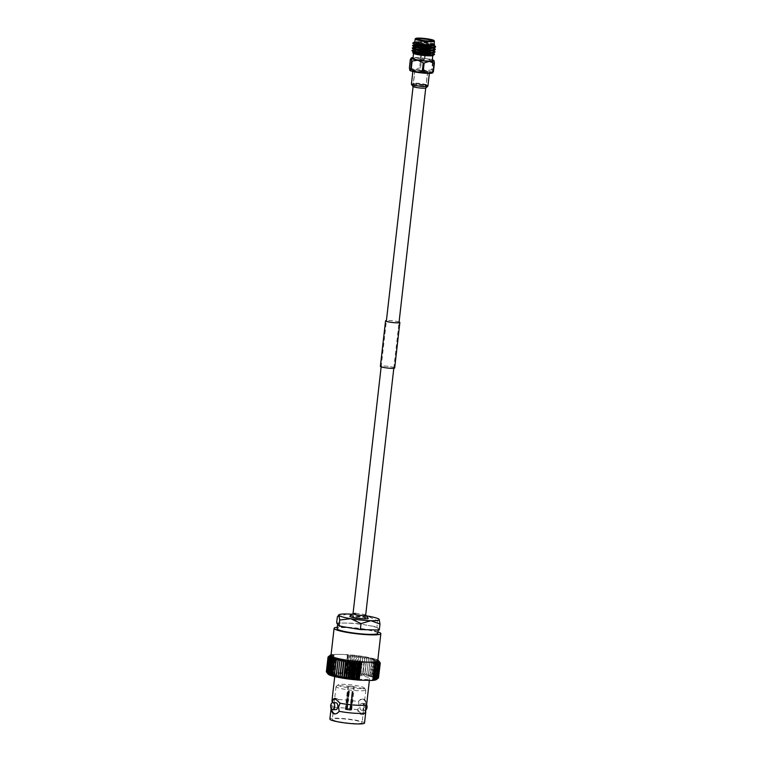 <?xml version="1.0" encoding="UTF-8"?>
<svg xmlns="http://www.w3.org/2000/svg" width="762" height="762" viewBox="0 0 762 762"><rect width="100%" height="100%" fill="white"/><g stroke="black" fill="none" stroke-linecap="round" stroke-linejoin="round"><path stroke-width="0.57" stroke-dasharray="3.81 2.86" d="M362.722 618.392A6.363 0.772 -173.5 0 1 356.102 617.715A6.363 0.772 -173.5 0 1 352.692 616.629A6.363 0.772 -173.5 0 1 355.311 616.306A6.363 0.772 -173.5 0 1 361.931 616.982A6.363 0.772 -173.5 0 1 365.341 618.068A6.363 0.772 -173.5 0 1 362.722 618.392A6.363 0.772 -173.5 0 1 356.102 617.715A6.363 0.772 -173.5 0 1 352.692 616.629A6.363 0.772 -173.5 0 1 355.311 616.306A6.363 0.772 -173.5 0 1 361.931 616.982A6.363 0.772 -173.5 0 1 365.341 618.068A6.363 0.772 -173.5 0 1 362.722 618.392M424.92 72.504A6.363 0.772 -173.5 0 1 418.29 71.828A6.363 0.772 -173.5 0 1 414.89 70.742A6.363 0.772 -173.5 0 1 417.509 70.418A6.363 0.772 -173.5 0 1 424.129 71.095A6.363 0.772 -173.5 0 1 427.539 72.18A6.363 0.772 -173.5 0 1 424.92 72.504M421.586 59.169L424.282 59.646L421.586 59.169M425.005 47.177L422.319 46.701L425.005 47.177M422.748 46.539L426.168 47.139L422.748 46.539M423.843 59.807L420.424 59.207L423.843 59.807M423.977 86.325A7.429 0.905 6.5 0 0 426.996 85.83A7.429 0.905 6.5 0 0 415.338 83.887A7.429 0.905 6.5 0 0 412.347 84.163A7.429 0.905 6.5 0 0 415.862 85.458A7.429 0.905 6.5 0 0 423.977 86.325M415.976 83.125A6.506 0.791 -173.5 0 1 426.187 84.83A6.506 0.791 -173.5 0 1 426.225 84.934A6.506 0.791 -173.5 0 1 423.548 85.268A6.506 0.791 -173.5 0 1 416.776 84.572A6.506 0.791 -173.5 0 1 413.299 83.458A6.506 0.791 -173.5 0 1 413.356 83.372A6.506 0.791 -173.5 0 1 415.976 83.125M417.433 70.39A6.506 0.791 -173.5 0 1 424.196 71.085A6.506 0.791 -173.5 0 1 427.673 72.2A6.506 0.791 -173.5 0 1 424.996 72.533A6.506 0.791 -173.5 0 1 418.233 71.828A6.506 0.791 -173.5 0 1 414.747 70.723A6.506 0.791 -173.5 0 1 417.433 70.39M426.044 72.828A8.306 1.01 -173.5 0 1 417.405 71.933A8.306 1.01 -173.5 0 1 412.966 70.523A8.306 1.01 -173.5 0 1 416.385 70.094A8.306 1.01 -173.5 0 1 425.025 70.99A8.306 1.01 -173.5 0 1 429.463 72.4A8.306 1.01 -173.5 0 1 426.044 72.828M411.413 84.172A8.306 1.01 -173.5 0 1 414.823 83.744A8.306 1.01 -173.5 0 1 423.462 84.63A8.306 1.01 -173.5 0 1 427.911 86.049M417.547 52.578A9.687 1.181 6.5 0 0 413.556 53.073A9.687 1.181 6.5 0 0 418.738 54.731A9.687 1.181 6.5 0 0 428.815 55.769A9.687 1.181 6.5 0 0 432.806 55.274A9.687 1.181 6.5 0 0 427.625 53.626A9.687 1.181 6.5 0 0 417.547 52.578M412.956 58.36A9.687 1.181 -173.5 0 1 416.947 57.855A9.687 1.181 -173.5 0 1 427.025 58.903A9.687 1.181 -173.5 0 1 432.206 60.55M413.156 53.188A10.144 1.238 -173.5 0 1 417.281 52.502A10.144 1.238 -173.5 0 1 425.12 53.169L412.861 52.388L417.5 52.054L427.206 53.454L433.026 55.55C434.369 54.493 432.425 53.283 427.187 51.911A11.535 1.4 6.5 0 1 433.683 53.369C429.339 51.806 423.682 50.749 416.709 50.206L412.156 50.282M411.966 50.73L416.671 50.521L427.187 51.911M413.004 43.091L413.766 42.882A11.535 1.4 -173.5 0 1 417.566 42.729A11.535 1.4 -173.5 0 1 420.186 42.843L428.92 44.177L435.273 46.187M413.766 42.882L428.892 44.501L435.607 47.025M412.728 45.234L417.29 45.148L428.635 46.711L434.978 48.711M412.547 45.682L417.252 45.463L428.596 47.025L435.312 49.559M412.442 47.758L416.995 47.682L428.349 49.235L434.692 51.235M412.252 48.206L416.957 47.996L428.311 49.549L435.026 52.083M420.186 42.843L414.642 42.462M434.092 43.986A10.144 1.238 6.5 0 0 422.196 41.796L434.835 44.72M434.054 44.358A9.687 1.181 6.5 0 0 428.863 42.701A9.687 1.181 6.5 0 0 418.795 41.662A9.687 1.181 6.5 0 0 414.804 42.158M415.252 38.843A9.687 1.181 -173.5 0 1 419.157 38.481A9.687 1.181 -173.5 0 1 434.359 41.015M416.69 39.043A8.211 1 6.5 0 0 416.633 39.138A8.211 1 6.5 0 0 416.681 39.272A8.211 1 6.5 0 0 429.568 41.424A8.211 1 6.5 0 0 432.873 41.119A8.211 1 6.5 0 0 432.949 41.005A8.211 1 6.5 0 0 432.911 40.891M419.338 44.634A8.211 1 -173.5 0 1 427.882 45.52A8.211 1 -173.5 0 1 432.273 46.92A8.211 1 -173.5 0 1 432.197 47.034A8.211 1 -173.5 0 1 428.892 47.339A8.211 1 -173.5 0 1 416.004 45.187A8.211 1 -173.5 0 1 415.957 45.053A8.211 1 -173.5 0 1 419.338 44.634M428.254 48.092A7.287 0.886 6.5 0 0 431.187 47.825A7.287 0.886 6.5 0 0 427.739 46.549A7.287 0.886 6.5 0 0 419.776 45.701A7.287 0.886 6.5 0 0 416.814 46.187A7.287 0.886 6.5 0 0 428.254 48.092M432.911 72.609L432.197 69.999L433.159 61.56L433.997 60.608M432.197 69.999A13.049 1.591 6.5 0 0 431.654 69.837L425.901 70.704L420.567 67.98L421.529 59.55L427.272 58.693L432.616 61.408L431.654 69.837M432.616 61.408A13.049 1.591 -173.5 0 1 433.159 61.56M420.567 67.98A13.049 1.591 6.5 0 0 419.633 67.894L414.499 69.561L409.785 67.666L410.747 59.226L415.871 57.56L420.595 59.455L419.633 67.894M420.595 59.455A13.049 1.591 -173.5 0 1 421.529 59.55M432.292 59.798A11.535 1.4 6.5 0 0 427.272 58.693A11.535 1.4 6.5 0 0 415.871 57.56A11.535 1.4 6.5 0 0 413.042 57.598M434.226 45.434L428.358 43.339L414.766 41.967L422.196 41.796M418.69 41.634L428.396 43.024L434.083 45.072L433.673 45.672M414.471 44.425L418.395 44.158L428.101 45.558L433.797 47.596L433.387 48.197M414.185 46.949L418.109 46.692L427.815 48.082L433.511 50.13L433.102 50.721M413.89 49.473L417.824 49.216L427.53 50.606L433.216 52.654L432.816 53.254M413.604 52.007L417.538 51.74L427.244 53.14L432.806 55.026M416.033 44.377L428.073 45.872L433.845 47.787M414.09 46.815L427.777 48.397L433.549 50.311M413.804 49.34L427.492 50.921L433.264 52.845M434.359 53.731L433.683 53.369M425.12 53.169L428.787 53.816M409.794 70.304A11.535 1.4 -173.5 0 1 414.499 69.561A11.535 1.4 -173.5 0 1 425.901 70.704A11.535 1.4 -173.5 0 1 432.616 72.6A11.535 1.4 -173.5 0 1 432.597 72.904M413.166 86.554A6.363 0.772 -173.5 0 1 413.099 86.43A6.363 0.772 -173.5 0 1 415.719 86.096A6.363 0.772 -173.5 0 1 424.558 87.268A6.363 0.772 -173.5 0 1 425.748 87.868A6.363 0.772 -173.5 0 1 425.663 87.973M423.358 86.154A6.363 0.772 6.5 0 0 425.987 85.83A6.363 0.772 6.5 0 0 422.577 84.744A6.363 0.772 6.5 0 0 415.957 84.058A6.363 0.772 6.5 0 0 413.337 84.391A6.363 0.772 6.5 0 0 416.738 85.468A6.363 0.772 6.5 0 0 423.358 86.154M426.596 85.334A8.306 1.01 6.5 0 0 426.349 85.268A8.306 1.01 6.5 0 0 416.833 83.839A8.306 1.01 6.5 0 0 411.432 84.258M381.876 367.017A7.01 0.848 6.5 0 0 389.62 368.208A7.01 0.848 6.5 0 0 394.487 367.941A7.01 0.848 6.5 0 0 393.173 367.284A7.01 0.848 6.5 0 0 385.429 366.093A7.01 0.848 6.5 0 0 380.562 366.36A7.01 0.848 6.5 0 0 381.876 367.017M399.069 322.021A7.01 0.848 6.5 0 0 398.355 321.793A7.01 0.848 6.5 0 0 386.42 320.583M399.078 321.974A7.191 0.876 6.5 0 0 398.507 321.793A7.191 0.876 6.5 0 0 386.429 320.535M394.678 367.96A7.191 0.876 6.5 0 0 393.316 367.284A7.191 0.876 6.5 0 0 385.372 366.065A7.191 0.876 6.5 0 0 380.371 366.332M335.737 709.66A3.458 2.048 91.3 0 1 335.423 709.622A3.458 2.048 91.3 0 1 333.766 706.155A3.458 2.048 91.3 0 1 335.585 702.783M331.994 700.497A17.44 2.124 -173.5 0 1 341.071 699.668A17.44 2.124 -173.5 0 1 358.597 701.707L358.616 701.545A7.753 4.591 91.3 0 1 362.083 699.068A7.753 4.591 91.3 0 1 366.141 703.678C366.074 701.24 365.284 699.745 363.779 699.192L362.083 699.068M331.594 709.184L333.032 705.422L332.889 702.678M357.654 709.955L362.036 714.48C363.569 714.842 364.617 714.042 365.188 712.079A7.753 4.591 91.3 0 1 361.721 714.566A7.753 4.591 91.3 0 1 361.026 714.461A7.753 4.591 91.3 0 1 357.654 709.955L359.121 706.031L358.597 701.707M366.141 703.678L366.122 703.84A17.44 2.124 -173.5 0 1 366.646 704.45M366.122 703.84L364.684 707.603L365.188 712.079M361.512 710.222A3.458 2.048 91.3 0 1 359.864 706.507A3.458 2.048 91.3 0 1 361.979 703.355A3.458 2.048 91.3 0 1 362.293 703.402A3.458 2.048 91.3 0 1 363.941 707.126A3.458 2.048 91.3 0 1 361.817 710.27A3.458 2.048 91.3 0 1 361.512 710.222M365.541 710.213A3.458 2.048 91.3 0 1 364.941 710.346A3.458 2.048 91.3 0 1 364.636 710.298A3.458 2.048 91.3 0 1 362.988 706.574A3.458 2.048 91.3 0 1 365.103 703.431A3.458 2.048 91.3 0 1 365.408 703.478A3.458 2.048 91.3 0 1 366.589 704.593M330.975 655.625A23.527 2.857 -173.5 0 1 340.662 654.425A23.527 2.857 -173.5 0 1 373.304 658.73A23.527 2.857 -173.5 0 1 377.723 660.949M377.971 631.917A23.527 2.857 6.5 0 0 376.409 631.441A23.527 2.857 6.5 0 0 337.271 627.278M377.809 633.317A20.479 2.486 6.5 0 0 373.961 631.384A20.479 2.486 6.5 0 0 351.339 627.917A20.479 2.486 6.5 0 0 337.109 628.679M377.904 628.174A20.479 2.486 6.5 0 0 374.475 626.831A20.479 2.486 6.5 0 0 368.17 625.421L376.933 626.888L378.333 628.736A20.479 2.486 6.5 0 0 377.904 628.174M371.523 629.841A20.479 2.486 6.5 0 0 378.333 628.764A20.479 2.486 6.5 0 0 378.333 628.736L379.305 630.022M351.596 628.107A20.479 2.486 6.5 0 0 368.141 629.755M338.052 624.716A20.479 2.486 6.5 0 0 341.481 626.059A20.479 2.486 6.5 0 0 347.796 627.469M339.1 711.47A7.753 4.591 91.3 0 1 335.632 713.956A7.753 4.591 91.3 0 1 335.175 713.908M363.007 688.591A14.992 1.819 6.5 0 0 347.329 686.133A14.992 1.819 6.5 0 0 336.175 686.41A14.992 1.819 6.5 0 0 336.032 686.619A14.992 1.819 6.5 0 0 338.852 688.029A14.992 1.819 6.5 0 0 355.416 690.562A14.992 1.819 6.5 0 0 365.827 690.01A14.992 1.819 6.5 0 0 365.741 689.772A14.992 1.819 6.5 0 0 363.007 688.591M340.547 686.248A13.145 1.6 -173.5 0 1 338.195 684.819A13.145 1.6 -173.5 0 1 347.977 684.581A13.145 1.6 -173.5 0 1 361.731 686.743A13.145 1.6 -173.5 0 1 364.122 687.772A13.145 1.6 -173.5 0 1 355.825 688.524A13.145 1.6 -173.5 0 1 340.547 686.248M350.549 709.136L350.396 710.184L351.415 709.984L350.549 709.136L352.425 691.544L350.282 709.06L350.958 709.717L346.805 709.165L350.282 709.06M347.415 708.689L349.415 691.124L347.043 708.679L345.586 709.317L347.043 708.679M346.586 708.974L348.586 691.42L346.853 709.051L346.034 709.67L350.187 710.222L352.625 692.029L350.558 710.232L351.701 710.06L351.225 709.793L353.025 691.525L350.958 709.717M352.997 686.533L348.844 686.229L352.997 686.533M353.739 686.552L347.929 686.124L353.739 686.552M346.596 709.203L345.291 709.327L345.767 709.593L347.843 691.401L346.034 709.67M335.128 720.785A14.992 1.819 -173.5 0 1 332.308 719.366A14.992 1.819 -173.5 0 1 342.719 718.814A14.992 1.819 -173.5 0 1 359.273 721.347A14.992 1.819 -173.5 0 1 362.093 722.767A14.992 1.819 -173.5 0 1 351.682 723.319A14.992 1.819 -173.5 0 1 335.128 720.785M364.522 723.043A17.44 2.124 6.5 0 0 361.245 721.395A17.44 2.124 6.5 0 0 341.986 718.452A17.44 2.124 6.5 0 0 329.879 719.09M365.722 712.451A17.44 2.124 6.5 0 0 365.208 711.918M338.233 676.161A17.44 2.124 6.5 0 0 357.492 679.104A17.44 2.124 6.5 0 0 369.599 678.456A17.44 2.124 6.5 0 0 366.322 676.818A17.44 2.124 6.5 0 0 347.062 673.865A17.44 2.124 6.5 0 0 334.956 674.513A17.44 2.124 6.5 0 0 338.233 676.161M374.047 658.749A24.451 2.972 6.5 0 0 373.39 658.568L375.247 660.578A26.289 3.2 -173.5 0 1 375.323 660.606A26.289 3.2 -173.5 0 1 375.399 660.625L374.666 658.93A24.451 2.972 6.5 0 0 374.047 658.749M380.267 663.035L378.609 677.589A26.289 3.2 6.5 0 0 378.609 677.589L376.552 679.085L378.523 677.323A26.289 3.2 6.5 0 0 378.504 677.294L376.361 678.799L378.228 677.008A26.289 3.2 6.5 0 0 378.181 676.97L375.98 678.485L377.723 676.666A26.289 3.2 6.5 0 0 377.657 676.627L375.399 678.161L377.019 676.313A26.289 3.2 6.5 0 0 376.933 676.275L374.647 677.828L376.114 675.942A26.289 3.2 6.5 0 0 375.999 675.904L373.704 677.485L375.018 675.57A26.289 3.2 6.5 0 0 374.885 675.523L372.589 677.123L373.742 675.18A26.289 3.2 6.5 0 0 373.666 675.161A26.289 3.2 6.5 0 0 373.59 675.142L371.313 676.761A24.451 2.972 -173.5 0 1 372.589 677.123A24.451 2.972 -173.5 0 1 373.704 677.485A24.451 2.972 -173.5 0 1 374.647 677.828A24.451 2.972 -173.5 0 1 375.399 678.161A24.451 2.972 -173.5 0 1 375.98 678.485A24.451 2.972 -173.5 0 1 376.361 678.799A24.451 2.972 -173.5 0 1 376.552 679.085A24.451 2.972 -173.5 0 1 376.542 679.352A24.451 2.972 -173.5 0 1 376.342 679.59L378.419 661.397M375.247 660.578L373.59 675.142M337.337 616.887L347.167 614.001L356.283 617.325L355.606 623.316L368.17 625.421A20.479 2.486 6.5 0 0 364.36 624.783A20.479 2.486 6.5 0 0 347.815 623.135L355.606 623.316M356.283 617.325L367.303 616.001L377.609 620.897L376.933 626.888M377.609 620.897L379.143 619.335M336.652 622.878L347.815 623.135A20.479 2.486 6.5 0 0 344.434 623.059A20.479 2.486 6.5 0 0 337.633 624.126A20.479 2.486 6.5 0 0 337.633 624.164L337.633 624.126M346.234 671.932L345.881 672.884A24.451 2.972 -173.5 0 1 348.005 673.065L347.196 671.522L346.234 671.932L348.11 655.453L348.977 655.911L350.082 654.863A24.451 2.972 6.5 0 0 347.958 654.682L348.11 655.453M343.948 672.741A24.451 2.972 -173.5 0 1 345.881 672.884L345.491 672.227L343.948 672.741L333.232 672.494L331.822 671.903L332.042 672.56A24.451 2.972 -173.5 0 1 333.232 672.494M330.289 671.122L330.918 672.665A24.451 2.972 -173.5 0 1 332.042 672.56L330.289 671.122L332.061 655.52L335.309 654.291A24.451 2.972 6.5 0 0 334.118 654.368A24.451 2.972 6.5 0 0 332.994 654.472L332.061 655.52M346.024 654.548L347.434 655.13L347.958 654.682A24.451 2.972 6.5 0 0 346.024 654.548L335.309 654.291M348.005 673.065A24.451 2.972 -173.5 0 1 350.168 673.265A24.451 2.972 -173.5 0 1 352.349 673.503A24.451 2.972 -173.5 0 1 354.52 673.76A24.451 2.972 -173.5 0 1 356.683 674.037A24.451 2.972 -173.5 0 1 358.807 674.341A24.451 2.972 -173.5 0 1 360.883 674.656A24.451 2.972 -173.5 0 1 362.883 674.989A24.451 2.972 -173.5 0 1 364.798 675.332A24.451 2.972 -173.5 0 1 366.617 675.684A24.451 2.972 -173.5 0 1 368.313 676.037A24.451 2.972 -173.5 0 1 369.884 676.399A24.451 2.972 -173.5 0 1 371.313 676.761L372.294 674.789L373.952 660.235L373.39 658.568A24.451 2.972 6.5 0 0 371.961 658.206A24.451 2.972 6.5 0 0 370.389 657.844A24.451 2.972 6.5 0 0 368.684 657.482A24.451 2.972 6.5 0 0 366.874 657.13A24.451 2.972 6.5 0 0 364.95 656.787A24.451 2.972 6.5 0 0 362.95 656.453A24.451 2.972 6.5 0 0 360.883 656.139A24.451 2.972 6.5 0 0 358.759 655.844A24.451 2.972 6.5 0 0 356.597 655.568A24.451 2.972 6.5 0 0 354.425 655.31A24.451 2.972 6.5 0 0 352.244 655.072A24.451 2.972 6.5 0 0 350.082 654.863L350.587 656.52L348.929 671.084L348.005 673.065L350.082 654.863M328.079 674.037A24.451 2.972 -173.5 0 1 328.012 673.884A24.451 2.972 -173.5 0 1 328.012 673.618A24.451 2.972 -173.5 0 1 328.212 673.379A24.451 2.972 -173.5 0 1 328.613 673.16A24.451 2.972 -173.5 0 1 329.194 672.96A24.451 2.972 -173.5 0 1 329.965 672.798A24.451 2.972 -173.5 0 1 330.918 672.665L332.994 654.472A24.451 2.972 6.5 0 0 332.042 654.606A24.451 2.972 6.5 0 0 331.27 654.768A24.451 2.972 6.5 0 0 331.07 654.825M377.819 660.149A24.451 2.972 6.5 0 0 377.476 659.968A24.451 2.972 6.5 0 0 376.714 659.635A24.451 2.972 6.5 0 0 375.78 659.282A24.451 2.972 6.5 0 0 374.666 658.93L376.542 660.968L374.885 675.523M333.023 655.101L331.146 671.579M332.042 672.56L334.118 654.368M331.822 671.903L333.766 654.815M347.434 655.13L345.491 672.227M345.881 672.884L347.958 654.682M348.977 655.911L347.196 671.522M373.637 680.304L375.714 662.111M372.513 680.409L374.59 662.216M378.523 677.323L380.171 662.902M380.162 662.73L378.504 677.294M378.228 677.008L379.886 662.445L378.552 660.74M377.723 676.666L379.381 662.111L378.047 660.292L379.838 662.416L378.181 676.97M377.019 676.313L378.676 661.759L377.476 659.968L379.314 662.073L377.657 676.627M376.114 675.942L377.771 661.387L376.714 659.635L378.59 661.721L376.933 676.275M375.018 675.57L376.676 661.006L375.78 659.282L377.657 661.349L375.999 675.904M373.742 675.18L375.399 660.625M372.294 674.789A26.289 3.2 6.5 0 0 372.123 674.751L369.884 676.399L370.684 674.399L372.342 659.844L371.961 658.206L373.79 660.197L372.123 674.751M370.684 674.399A26.289 3.2 6.5 0 0 370.503 674.36L368.313 676.037L370.389 657.844L372.161 659.806L370.503 674.36M368.932 674.008A26.289 3.2 6.5 0 0 368.732 673.97L366.617 675.684L368.684 657.482L370.389 659.416L368.732 673.97M367.046 673.627A26.289 3.2 6.5 0 0 366.836 673.589L364.798 675.332L366.874 657.13L368.494 659.035L366.836 673.589M365.046 673.256A26.289 3.2 6.5 0 0 364.817 673.217L362.883 674.989L364.95 656.787L366.484 658.654L364.817 673.217M362.941 672.894A26.289 3.2 6.5 0 0 362.702 672.856L360.883 674.656L360.75 672.541L362.95 656.453L364.369 658.292L362.702 672.856M360.75 672.541A26.289 3.2 6.5 0 0 360.512 672.503L358.807 674.341L358.492 672.208L360.15 657.654L360.883 656.139L362.169 657.949L360.512 672.503M358.492 672.208A26.289 3.2 6.5 0 0 358.245 672.179L356.683 674.037L356.187 671.894L357.854 657.339L358.759 655.844L359.912 657.616L358.245 672.179M356.187 671.894A26.289 3.2 6.5 0 0 355.94 671.865L354.52 673.76L353.854 671.608L355.521 657.054L356.597 655.568L357.597 657.311L355.94 671.865M353.854 671.608A26.289 3.2 6.5 0 0 353.606 671.579L352.349 673.503L351.511 671.341L353.168 656.787L354.425 655.31L355.263 657.025L353.606 671.579M351.511 671.341A26.289 3.2 6.5 0 0 351.263 671.312L350.168 673.265L349.177 671.103L350.834 656.549L352.244 655.072L352.92 656.758L351.263 671.312M330.918 672.665L329.032 670.617L330.689 656.063L332.994 654.472M329.032 670.617A26.289 3.2 6.5 0 0 328.927 670.636L329.965 672.798L328.098 670.779L329.755 656.215L332.042 654.606L330.584 656.072L328.927 670.636M328.098 670.779A26.289 3.2 6.5 0 0 328.012 670.798L329.194 672.96L327.355 670.97L329.013 656.406L331.27 654.768L329.67 656.234L328.012 670.798M327.355 670.97A26.289 3.2 6.5 0 0 327.289 670.989L328.613 673.16L326.812 671.189L328.479 656.634L330.689 654.958L328.946 656.434L327.289 670.989M326.812 671.189A26.289 3.2 6.5 0 0 326.774 671.208L328.212 673.379L326.488 671.436L328.146 656.882M328.212 673.379L330.289 655.177L328.432 656.654L326.774 671.208M326.488 671.436A26.289 3.2 6.5 0 0 326.46 671.465L328.012 673.618L326.365 671.713M328.098 657.082L326.46 671.465M378.514 677.866L376.542 679.352L378.609 677.628M326.365 671.741L328.012 673.884L326.45 672.008M363.779 699.192C362.055 698.83 360.331 699.611 358.616 701.545M357.673 709.784A17.44 2.124 6.5 0 0 331.089 708.508L332.184 702.812M335.499 698.497A7.753 4.591 91.3 0 1 335.994 698.459A7.753 4.591 91.3 0 1 340.062 703.069M350.73 709.708L346.967 709.212M346.805 709.165L348.882 690.972L346.434 709.155M346.262 709.679L350.025 710.174L349.72 709.432L346.853 709.051M349.72 709.432L352.092 691.877L350.091 709.441M349.044 691.115L348.51 690.963M348.882 690.972L349.415 691.124M352.254 692.02L351.72 691.867M352.092 691.877L352.625 692.029M348.853 691.496L348.11 691.477M347.843 691.401L348.586 691.42M352.282 691.505L353.025 691.525M353.301 691.601L352.549 691.582M339.757 677.647L341.833 659.444M337.947 677.294L340.014 659.092M336.242 676.932L338.318 658.739M334.67 676.57L336.747 658.378M333.242 676.208L335.318 658.016M331.965 675.846L334.042 657.654M330.851 675.494L332.927 657.292M329.917 675.142L331.984 656.949M329.155 674.808L331.232 656.615M328.584 674.484L330.651 656.292M328.193 674.179L330.27 655.977M328.012 673.884L330.079 655.691M328.012 673.618L330.051 655.711M328.613 673.16L330.689 654.958M329.194 672.96L331.27 654.768M329.965 672.798L332.042 654.606M350.168 673.265L352.244 655.072M352.349 673.503L354.425 655.31M354.52 673.76L356.597 655.568M356.683 674.037L358.759 655.844M358.807 674.341L360.883 656.139M360.883 674.656L362.95 656.453M362.883 674.989L364.95 656.787M364.798 675.332L366.874 657.13M366.617 675.684L368.684 657.482M368.313 676.037L370.389 657.844M369.884 676.399L371.961 658.206M371.313 676.761L373.39 658.568M372.589 677.123L374.666 658.93M373.704 677.485L375.78 659.282M374.647 677.828L376.714 659.635M375.399 678.161L377.476 659.968M375.98 678.485L378.047 660.292M376.361 678.799L378.438 660.597M376.552 679.085L378.619 660.892M376.542 679.352L378.619 661.159M375.952 679.818L378.019 661.616M375.361 680.009L377.438 661.816M374.59 680.171L376.666 661.978M352.101 614.229A20.374 2.477 -173.5 0 1 366.455 615.867M365.684 615.105A11.068 11.068 0 0 0 365.589 615.029A6.363 0.772 6.5 0 0 364.474 614.572A6.363 0.772 6.5 0 0 355.644 613.4M349.891 616.22A9.23 1.124 -173.5 0 1 356.616 615.991A9.23 1.124 -173.5 0 1 366.446 617.525A9.23 1.124 -173.5 0 1 368.16 618.296M352.692 616.629L353.025 613.734L352.692 616.629M381.152 366.836L386.344 321.297M413.099 86.487L414.89 70.742M365.341 618.068L365.674 615.172L365.341 618.068M393.802 368.275L398.993 322.736M425.748 87.925L427.539 72.18M425.71 47.092L424.282 59.646M421.862 46.653L420.424 59.207L421.862 46.653M426.168 47.139L424.739 59.693L426.168 47.139M422.319 46.701L420.881 59.255M426.187 84.83L426.996 85.83M427.673 72.2L426.225 84.934M412.966 70.523L412.852 71.485M432.873 41.119L433.378 40.719M432.273 46.92L432.949 41.005M431.187 47.825L432.197 47.034M416.814 46.187L416.004 45.187M415.957 45.053L416.633 39.138M416.681 39.272L416.271 38.767M433.94 47.958L433.464 47.615M433.654 50.492L433.178 50.149M433.368 53.016L432.892 52.673M429.463 72.4L429.349 73.371M414.747 70.723L413.299 83.458M413.356 83.372L412.347 84.163M425.748 87.868L425.987 85.83M413.099 86.43L413.337 84.391M399.669 322.45L394.487 367.941M385.743 320.869L380.562 366.36M361.979 703.355L365.103 703.431M378.19 629.993L378.333 628.764M335.632 713.956L334.661 713.927M338.195 684.819L336.175 686.41M346.281 708.793L348.844 686.229M351.701 710.06L354.349 686.857M336.032 686.619L332.308 719.366M369.38 680.437L369.599 678.456M334.718 676.58L334.956 674.513M346.3 708.765L345.586 709.317M350.844 709.279L351.415 709.984M365.827 690.01L362.093 722.767M345.291 709.327L347.929 686.124M350.863 709.317L353.435 686.753M364.122 687.772L365.741 689.772M335.994 698.459L335.023 698.44M361.817 710.27L364.941 710.346"/><path stroke-width="1.14" d="M429.349 73.371L427.911 86.049A8.306 1.01 -173.5 0 1 424.491 86.477A8.306 1.01 -173.5 0 1 415.852 85.582A8.306 1.01 -173.5 0 1 411.413 84.172L412.852 71.485M411.185 58.312A11.535 1.4 6.5 0 0 413.29 59.236A11.535 1.4 6.5 0 0 417.89 60.217L412.147 61.074A13.049 1.591 -173.5 0 1 411.861 60.998A13.049 1.591 -173.5 0 1 411.594 60.922L411.204 58.007A11.535 1.4 6.5 0 0 411.185 58.312L410.356 59.293L409.404 67.723L409.813 70.323L410.632 69.352A13.049 1.591 6.5 0 0 410.899 69.428A13.049 1.591 6.5 0 0 411.185 69.504L416.519 72.219L422.272 71.361L423.234 62.932L417.89 60.217A11.535 1.4 6.5 0 0 429.292 61.351L424.158 63.017L423.196 71.457L427.92 73.362L433.054 71.685L434.016 63.256L429.292 61.351A11.535 1.4 6.5 0 0 433.997 60.608A11.535 1.4 6.5 0 0 433.978 60.589L434.397 63.189L433.435 71.618L432.616 72.6M432.768 55.636L432.206 60.55A9.687 1.181 -173.5 0 1 428.215 61.046A9.687 1.181 -173.5 0 1 418.138 60.008A9.687 1.181 -173.5 0 1 412.956 58.36L413.518 53.445M434.531 54.397L433.026 55.55A10.144 1.238 -173.5 0 1 429.082 55.845A10.144 1.238 -173.5 0 1 413.156 53.188L412.737 52.654L418.995 54.169L429.797 54.997L434.531 54.397L432.892 52.673M413.585 52.083L412.737 52.654M433.178 50.149L435.064 51.768L430.273 52.73L418.824 52.016L412.071 50.549L413.88 49.559M435.064 51.768L434.531 52.521L430.235 53.054L418.786 52.34L412.004 50.416M433.749 45.091L435.635 46.711L430.844 47.682L419.405 46.968L412.642 45.491L414.452 44.501M435.635 46.711L435.112 47.473L430.816 47.996L419.367 47.282L412.575 45.368M433.464 47.615L435.35 49.235L430.559 50.206L419.11 49.492L412.356 48.016L414.166 47.034M435.35 49.235L434.826 49.997L430.52 50.521L419.081 49.806L412.29 47.892M414.728 41.986L414.052 42.272L414.642 42.462A10.144 1.238 6.5 0 0 430.33 44.929A10.144 1.238 6.5 0 0 434.454 44.244A10.144 1.238 6.5 0 0 434.092 43.986M434.454 44.244L434.521 45.31L430.663 45.739C422.234 45.901 409.023 43.329 413.766 42.882M434.521 45.31L430.025 46.139L420.224 45.596L414.471 44.425L413.004 43.091L414.052 42.272M415.166 38.976L414.804 42.158A9.687 1.181 6.5 0 0 419.986 43.805A9.687 1.181 6.5 0 0 430.063 44.853A9.687 1.181 6.5 0 0 434.054 44.358L434.416 41.167A9.687 1.181 -173.5 0 1 430.425 41.662A9.687 1.181 -173.5 0 1 420.348 40.624A9.687 1.181 -173.5 0 1 415.166 38.976A9.687 1.181 -173.5 0 1 415.252 38.843L415.757 38.443A9.23 1.124 6.5 0 0 420.119 40.053A9.23 1.124 6.5 0 0 430.206 41.138A9.23 1.124 6.5 0 0 433.949 40.519A9.23 1.124 6.5 0 0 419.471 38.1A9.23 1.124 6.5 0 0 415.757 38.443M419.795 38.195A8.668 1.057 -173.5 0 1 429.282 39.205A8.668 1.057 -173.5 0 1 433.378 40.719A8.668 1.057 -173.5 0 1 429.882 41.043A8.668 1.057 -173.5 0 1 416.271 38.767A8.668 1.057 -173.5 0 1 419.795 38.195M432.911 40.891A8.211 1 6.5 0 0 428.177 39.538A8.211 1 6.5 0 0 420.014 38.719A8.211 1 6.5 0 0 416.69 39.043M410.632 69.352L411.594 60.922M412.147 61.074L411.185 69.504M422.272 71.361A13.049 1.591 6.5 0 0 423.196 71.457M424.158 63.017A13.049 1.591 -173.5 0 1 423.234 62.932M433.978 60.589A11.535 1.4 6.5 0 0 432.292 59.798M413.042 57.598A11.535 1.4 6.5 0 0 411.204 58.007M433.949 40.519L434.359 41.015A9.687 1.181 -173.5 0 1 434.416 41.167M435.112 47.473L429.739 48.673L419.938 48.12L414.185 46.949L412.671 45.853M434.826 49.997L429.444 51.197L419.643 50.644L413.89 49.473L412.375 48.387M434.531 52.521L429.158 53.721L419.357 53.178L413.604 52.007L412.09 50.911M434.13 45.263L429.987 46.463L420.186 45.911L414.376 44.291M414.547 44.472L416.033 44.377M433.845 47.787L429.701 48.987L419.9 48.435L414.09 46.815M433.549 50.311L429.416 51.511L419.605 50.959L413.804 49.34M433.264 52.845L429.12 54.045L419.319 53.492L413.518 51.873M432.911 72.609L432.597 72.904A11.535 1.4 -173.5 0 1 427.92 73.362A11.535 1.4 -173.5 0 1 416.519 72.219A11.535 1.4 -173.5 0 1 409.813 70.323M427.863 86.135A10.144 10.144 0 0 1 425.663 87.973A6.363 0.772 -173.5 0 1 423.129 88.192A6.363 0.772 -173.5 0 1 414.299 87.03A6.363 0.772 -173.5 0 1 413.166 86.554A10.144 10.144 0 0 1 411.432 84.258A8.306 1.01 6.5 0 0 412.966 84.953A8.306 1.01 6.5 0 0 421.805 86.325A8.306 1.01 6.5 0 0 427.863 86.135A8.306 1.01 6.5 0 0 426.596 85.334M386.42 320.583A7.01 0.848 6.5 0 0 385.743 320.869A7.01 0.848 6.5 0 0 387.058 321.526A7.01 0.848 6.5 0 0 394.802 322.717A7.01 0.848 6.5 0 0 399.669 322.45A7.01 0.848 6.5 0 0 399.069 322.021M386.429 320.535A7.191 0.876 6.5 0 0 385.553 320.84A7.191 0.876 6.5 0 0 386.906 321.526A7.191 0.876 6.5 0 0 394.859 322.736A7.191 0.876 6.5 0 0 399.86 322.478A7.191 0.876 6.5 0 0 399.078 321.974M385.553 320.84L380.371 366.332A7.191 0.876 6.5 0 0 381.724 367.017A7.191 0.876 6.5 0 0 389.677 368.227A7.191 0.876 6.5 0 0 394.678 367.96L399.86 322.478M335.585 702.783A3.458 2.048 91.3 0 1 335.899 702.745A3.458 2.048 91.3 0 1 336.204 702.793A3.458 2.048 91.3 0 1 337.852 706.517A3.458 2.048 91.3 0 1 335.737 709.66L332.613 709.593A3.458 2.048 91.3 0 1 332.308 709.546A3.458 2.048 91.3 0 1 330.66 705.822A3.458 2.048 91.3 0 1 332.775 702.678A3.458 2.048 91.3 0 1 333.08 702.726A3.458 2.048 91.3 0 1 334.728 706.441A3.458 2.048 91.3 0 1 332.613 709.593M332.889 702.678L332.508 701.107A17.44 2.124 -173.5 0 1 331.994 700.573A17.44 2.124 -173.5 0 1 331.994 700.497L334.718 676.58M369.38 680.437L366.646 704.45A17.44 2.124 -173.5 0 1 366.627 704.517A17.44 2.124 -173.5 0 1 340.043 703.231L338.604 706.993L339.119 711.308A17.44 2.124 6.5 0 0 356.645 713.346A17.44 2.124 6.5 0 0 365.722 712.518A17.44 2.124 6.5 0 0 365.722 712.451L365.636 708.422L366.627 704.517M366.455 615.867A20.374 2.477 -173.5 0 1 367.303 616.001A20.374 2.477 -173.5 0 1 379.143 619.335A20.374 2.477 -173.5 0 1 379.152 619.354L379.99 624.03L370.865 620.697L361.045 623.583L350.73 618.696A20.374 2.477 -173.5 0 1 342.605 616.963A20.374 2.477 -173.5 0 1 338.88 615.344L338.309 615.267L338.966 614.763A20.374 2.477 -173.5 0 1 347.167 614.001A20.374 2.477 -173.5 0 1 352.101 614.229M379.152 619.354A20.374 2.477 -173.5 0 1 370.865 620.697A20.374 2.477 6.5 0 1 350.73 618.696L339.709 620.011L339.033 626.002L336.652 622.878L337.337 616.887L338.88 615.344A20.374 2.477 -173.5 0 1 338.966 614.763M380.838 633.66L377.723 660.949A23.527 2.857 -173.5 0 1 368.036 662.159A23.527 2.857 -173.5 0 1 335.404 657.844A23.527 2.857 -173.5 0 1 330.975 655.625L334.089 628.336A23.527 2.857 6.5 0 0 338.509 630.555A23.527 2.857 6.5 0 0 364.503 634.527A23.527 2.857 6.5 0 0 380.838 633.66A23.527 2.857 6.5 0 0 377.971 631.917M338.052 624.716A20.479 2.486 6.5 0 1 337.633 624.164L337.109 628.679A20.479 2.486 6.5 0 0 340.966 630.612A20.479 2.486 6.5 0 0 363.588 634.07A20.479 2.486 6.5 0 0 377.809 633.317L378.19 629.993M368.141 629.755A20.479 2.486 6.5 0 0 371.523 629.841L360.359 629.574L347.796 627.469A20.479 2.486 6.5 0 0 351.596 628.107M335.175 713.908A7.753 4.591 91.3 0 1 334.947 713.851A7.753 4.591 91.3 0 1 331.575 709.346C331.641 711.784 332.432 713.28 333.947 713.823L334.661 713.927M333.947 713.823C335.671 714.184 337.385 713.403 339.1 711.47L339.119 711.308M331.127 708.422L331.089 708.508A17.44 2.124 6.5 0 0 331.07 708.574L329.879 719.09A17.44 2.124 6.5 0 0 333.156 720.738A17.44 2.124 6.5 0 0 352.415 723.69A17.44 2.124 6.5 0 0 364.522 723.043L365.722 712.518M340.043 703.231L335.023 698.44M332.584 676.027A24.451 2.972 -173.5 0 1 331.965 675.846L331.232 674.151A26.289 3.2 6.5 0 0 331.308 674.17A26.289 3.2 6.5 0 0 331.384 674.189L333.242 676.208A24.451 2.972 -173.5 0 1 332.584 676.027M379.99 624.03L379.305 630.022L371.523 629.841M361.045 623.583L360.359 629.574M347.796 627.469L339.033 626.002M339.709 620.011L338.88 615.344M372.866 679.961L372.513 680.409A24.451 2.972 -173.5 0 1 371.323 680.476L372.866 679.961L374.809 662.873L373.399 662.283A24.451 2.972 6.5 0 0 374.59 662.216L374.809 662.873M374.571 679.256L373.637 680.304A24.451 2.972 -173.5 0 1 372.513 680.409L374.571 679.256L376.342 663.654L374.59 662.216A24.451 2.972 6.5 0 0 375.714 662.111L376.342 663.654M358.521 679.323L358.673 680.085A24.451 2.972 -173.5 0 1 356.549 679.914L357.664 678.866L358.521 679.323L360.397 662.845L359.435 663.254L358.626 661.711A24.451 2.972 6.5 0 0 360.75 661.892L360.397 662.845M360.607 680.228A24.451 2.972 -173.5 0 1 358.673 680.085L371.323 680.476M362.683 662.035L361.14 662.549L360.75 661.892A24.451 2.972 6.5 0 0 362.683 662.035L373.399 662.283M375.942 678.713A26.289 3.2 6.5 0 0 376.047 678.704L374.59 680.171L376.876 678.561A26.289 3.2 6.5 0 0 376.961 678.542L375.361 680.009L377.619 678.371A26.289 3.2 6.5 0 0 377.685 678.342L375.952 679.818L378.152 678.142A26.289 3.2 6.5 0 0 378.2 678.123L376.342 679.599A24.451 2.972 -173.5 0 1 376.342 679.599A24.451 2.972 -173.5 0 1 375.952 679.818A24.451 2.972 -173.5 0 1 375.361 680.009A24.451 2.972 -173.5 0 1 374.59 680.171A24.451 2.972 -173.5 0 1 373.637 680.304L375.942 678.713L377.6 664.159L375.714 662.111A24.451 2.972 6.5 0 0 376.666 661.978A24.451 2.972 6.5 0 0 377.438 661.816A24.451 2.972 6.5 0 0 378.019 661.616A24.451 2.972 6.5 0 0 378.419 661.397A24.451 2.972 6.5 0 0 378.619 661.159A24.451 2.972 6.5 0 0 378.619 660.892A24.451 2.972 6.5 0 0 378.504 660.673A24.451 2.972 6.5 0 0 378.438 660.597A24.451 2.972 6.5 0 0 378.047 660.292A24.451 2.972 6.5 0 0 377.819 660.149M356.549 679.914A24.451 2.972 -173.5 0 1 354.387 679.704A24.451 2.972 -173.5 0 1 352.215 679.466A24.451 2.972 -173.5 0 1 350.034 679.209A24.451 2.972 -173.5 0 1 347.872 678.932A24.451 2.972 -173.5 0 1 345.748 678.637A24.451 2.972 -173.5 0 1 343.681 678.323A24.451 2.972 -173.5 0 1 341.681 677.99A24.451 2.972 -173.5 0 1 339.757 677.647A24.451 2.972 -173.5 0 1 337.947 677.294A24.451 2.972 -173.5 0 1 336.242 676.932A24.451 2.972 -173.5 0 1 334.67 676.57A24.451 2.972 -173.5 0 1 333.242 676.208L332.68 674.541L334.337 659.987L335.318 658.016A24.451 2.972 6.5 0 0 336.747 658.378A24.451 2.972 6.5 0 0 338.318 658.739A24.451 2.972 6.5 0 0 340.014 659.092A24.451 2.972 6.5 0 0 341.833 659.444A24.451 2.972 6.5 0 0 343.748 659.787A24.451 2.972 6.5 0 0 345.748 660.121A24.451 2.972 6.5 0 0 347.824 660.435A24.451 2.972 6.5 0 0 349.948 660.74A24.451 2.972 6.5 0 0 352.111 661.016A24.451 2.972 6.5 0 0 354.282 661.273A24.451 2.972 6.5 0 0 356.464 661.502A24.451 2.972 6.5 0 0 358.626 661.711L357.702 663.692L356.045 678.256L356.549 679.914L358.626 661.711M331.07 654.825A24.451 2.972 6.5 0 0 330.689 654.958A24.451 2.972 6.5 0 0 330.289 655.177A24.451 2.972 6.5 0 0 330.089 655.425A24.451 2.972 6.5 0 0 330.079 655.691A24.451 2.972 6.5 0 0 330.27 655.977L328.127 657.482A26.289 3.2 -173.5 0 1 328.108 657.454L326.45 672.008A26.289 3.2 6.5 0 0 326.469 672.046L326.746 672.332A26.289 3.2 6.5 0 0 326.793 672.36L328.584 674.484L327.25 672.665A26.289 3.2 6.5 0 0 327.317 672.703L329.155 674.808L327.955 673.017A26.289 3.2 6.5 0 0 328.041 673.056L329.917 675.142L328.86 673.389A26.289 3.2 6.5 0 0 328.974 673.427L330.851 675.494L329.956 673.77A26.289 3.2 6.5 0 0 330.089 673.808L331.965 675.846A24.451 2.972 -173.5 0 1 330.851 675.494A24.451 2.972 -173.5 0 1 329.917 675.142A24.451 2.972 -173.5 0 1 329.155 674.808A24.451 2.972 -173.5 0 1 328.584 674.484A24.451 2.972 -173.5 0 1 328.193 674.179A24.451 2.972 -173.5 0 1 328.127 674.103A24.451 2.972 -173.5 0 1 328.079 674.037M330.289 655.177L328.098 657.082M326.746 672.332L328.403 657.768L330.27 655.977A24.451 2.972 6.5 0 0 330.651 656.292A24.451 2.972 6.5 0 0 331.232 656.615A24.451 2.972 6.5 0 0 331.984 656.949A24.451 2.972 6.5 0 0 332.927 657.292A24.451 2.972 6.5 0 0 334.042 657.654A24.451 2.972 6.5 0 0 335.318 658.016L333.042 659.635L331.384 674.189M361.14 662.549L359.197 679.647M358.673 680.085L360.75 661.892M359.435 663.254L357.664 678.866M375.485 663.197L373.609 679.666M376.876 678.561L378.533 663.997L376.666 661.978L377.704 664.14L376.047 678.704M377.619 678.371L379.276 663.807L377.438 661.816L378.619 663.978L376.961 678.542M378.152 678.142L379.819 663.588L378.019 661.616L379.343 663.788L377.685 678.342M376.342 679.59L378.485 677.894L380.143 663.34L378.419 661.397L379.857 663.559L378.2 678.123M378.485 677.894A26.289 3.2 6.5 0 0 378.514 677.866L380.171 663.311A26.289 3.2 -173.5 0 1 380.143 663.34M378.533 677.694L380.267 663.064L378.619 661.159L380.171 663.311M378.552 660.74L380.162 662.73A26.289 3.2 -173.5 0 1 380.181 662.769M328.117 656.911A26.289 3.2 -173.5 0 1 328.146 656.882L330.089 655.425L328.022 657.149L326.365 671.713A26.289 3.2 6.5 0 0 326.365 671.741L326.46 671.874M328.108 657.454L330.079 655.691L328.022 657.187L326.365 671.741M328.127 657.482L326.469 672.046M327.25 672.665L328.908 658.111L330.651 656.292L328.451 657.806L326.793 672.36M327.955 673.017L329.613 658.463L331.232 656.615L328.974 658.149L327.317 672.703M328.86 673.389L330.517 658.835L331.984 656.949L329.708 658.501L328.041 673.056M329.956 673.77L331.613 659.206L332.927 657.292L330.632 658.873L328.974 673.427M331.232 674.151L332.889 659.597L334.042 657.654L331.746 659.254L330.089 673.808M332.68 674.541A26.289 3.2 6.5 0 0 332.842 674.58L334.67 676.57L334.289 674.932L335.947 660.378L336.747 658.378L334.508 660.025L332.842 674.58M334.289 674.932A26.289 3.2 6.5 0 0 334.47 674.97L336.242 676.932L338.318 658.739L336.128 660.416L334.47 674.97M336.042 675.322A26.289 3.2 6.5 0 0 336.242 675.361L337.947 677.294L340.014 659.092L337.899 660.806L336.242 675.361M337.928 675.703A26.289 3.2 6.5 0 0 338.137 675.742L339.757 677.647L341.833 659.444L339.795 661.187L338.137 675.742M339.928 676.075A26.289 3.2 6.5 0 0 340.157 676.113L341.681 677.99L342.033 676.437L343.748 659.787L341.814 661.559L340.157 676.113M342.033 676.437A26.289 3.2 6.5 0 0 342.262 676.475L343.681 678.323L344.224 676.789L345.748 660.121L343.929 661.921L342.262 676.475M344.224 676.789A26.289 3.2 6.5 0 0 344.462 676.827L345.748 678.637L346.481 677.123L348.139 662.569L347.824 660.435L346.119 662.273L344.462 676.827M346.481 677.123A26.289 3.2 6.5 0 0 346.72 677.161L347.872 678.932L348.786 677.437L350.444 662.873L349.948 660.74L348.386 662.597L346.72 677.161M348.786 677.437A26.289 3.2 6.5 0 0 349.034 677.466L350.034 679.209L351.111 677.723L352.777 663.169L352.111 661.016L350.691 662.911L349.034 677.466M351.111 677.723A26.289 3.2 6.5 0 0 351.368 677.751L352.215 679.466L353.463 677.99L355.121 663.435L354.282 661.273L353.025 663.197L351.368 677.751M353.463 677.99A26.289 3.2 6.5 0 0 353.711 678.018L354.387 679.704L355.797 678.228L357.454 663.673L356.464 661.502L355.368 663.464L353.711 678.018M332.508 701.107L332.527 700.935A7.753 4.591 91.3 0 1 335.499 698.497M335.68 698.544C334.147 698.183 333.099 698.983 332.527 700.935M331.575 709.346L331.594 709.184A17.44 2.124 6.5 0 1 331.07 708.574M337.271 627.278A23.527 2.857 6.5 0 0 334.089 628.336M354.387 679.704L356.464 661.502M352.215 679.466L354.282 661.273M350.034 679.209L352.111 661.016M347.872 678.932L349.948 660.74M345.748 678.637L347.824 660.435M343.681 678.323L345.748 660.121M341.681 677.99L343.748 659.787M366.589 704.593A3.458 2.048 91.3 0 1 365.541 710.213M355.644 613.4A6.363 0.772 6.5 0 0 353.139 613.61A6.363 0.772 6.5 0 0 353.025 613.734A6.363 0.772 6.5 0 0 354.216 614.334A6.363 0.772 6.5 0 0 363.055 615.496A6.363 0.772 6.5 0 0 365.674 615.172A6.363 0.772 6.5 0 0 365.589 615.029M365.684 615.105A11.068 11.068 0 0 1 368.16 618.296A9.23 1.124 -173.5 0 1 362.131 618.763A9.23 1.124 -173.5 0 1 351.587 617.172A9.23 1.124 -173.5 0 1 349.891 616.22A11.068 11.068 0 0 1 353.035 613.667M353.025 613.734L381.152 366.836M386.344 321.297L413.099 86.487M365.674 615.172L393.802 368.275M398.993 322.736L425.748 87.925M335.899 702.745L332.775 702.678M331.994 700.573L332.184 702.812M328.127 674.103L327.241 672.998M378.504 660.673L379.39 661.778"/></g></svg>
